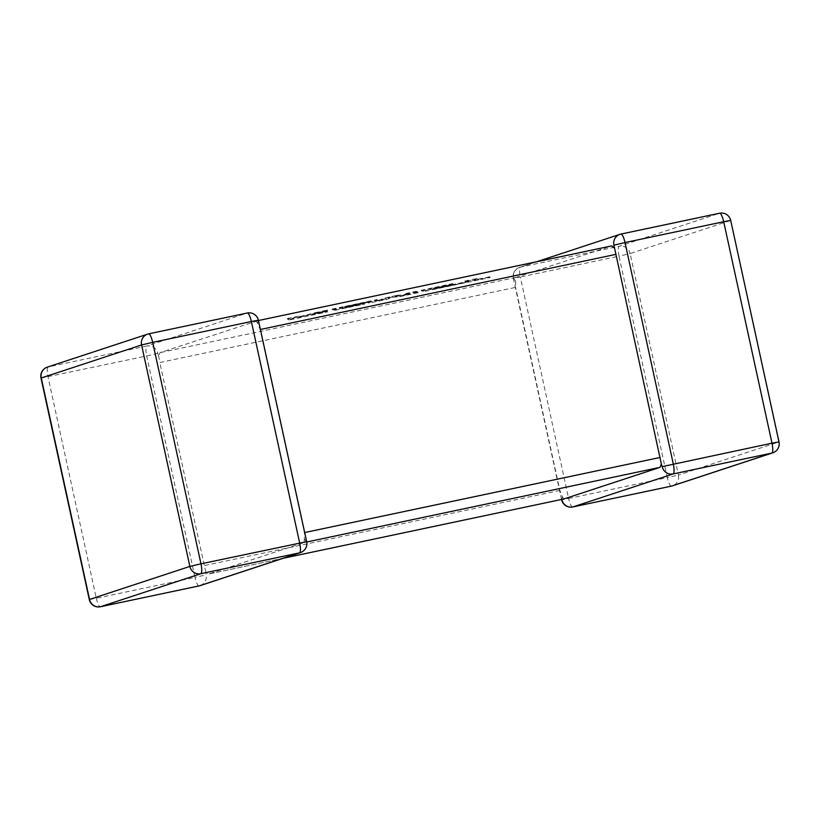 <?xml version="1.0" encoding="UTF-8"?>
<svg xmlns="http://www.w3.org/2000/svg" width="820" height="820" viewBox="0 0 820 820"><rect width="100%" height="100%" fill="white"/><g stroke="black" fill="none" stroke-linecap="round" stroke-linejoin="round"><path stroke-width="0.61" stroke-dasharray="4.1 3.07" d="M200.1 585.644A9.409 9.122 71.8 0 0 206.097 574.82L205.758 572.001L208.27 574.102L304.24 542.512L304.404 532.611L260.135 329.527L257.685 323.326L255.953 321.061L258.454 320.528L159.982 352.641L158.762 356.433L158.557 355.47L159.808 362.542L515.595 287.379L515.76 277.478L611.73 245.887M205.758 572.001L159.808 362.542M283.361 558.236L208.208 574.113L283.392 558.225M257.685 323.326L258.126 320.343A9.409 9.122 71.8 0 0 247.189 313.035L146.872 346.05A9.409 9.122 -108.2 0 1 157.809 353.358L158.639 355.921M564.047 498.929L562.315 496.664L559.865 490.462L515.595 287.379M300.428 552.618A9.409 9.122 -108.2 0 0 306.413 541.794L304.794 539.396M561.874 499.646L562.315 496.664M730.712 220.436L778.733 442.011L678.417 475.026L630.139 253.564L730.456 220.549A9.409 9.122 -108.2 0 0 719.519 213.251L619.202 246.266L520.515 267.115A9.409 2.276 78.1 0 0 520.341 277.016L619.028 256.168L667.316 477.629L568.629 498.478L520.341 277.016L513.33 278.308L515.206 280.594M434.692 289.019L466.488 282.295L465.022 281.639L476.891 279.138L478.357 279.794L490.124 277.539L423.222 291.674L421.398 290.854L452.876 284.212L433.575 288.517L451.892 284.94L434.692 289.019L434.559 288.384L466.354 281.67L466.488 282.295M466.354 281.67L464.878 281.014L465.022 281.639M464.878 281.014L476.748 278.503L476.891 279.138M476.748 278.503L478.357 279.794M478.224 279.159L489.632 276.75L489.765 277.375M489.632 276.75L490.124 277.539M489.981 276.904L423.079 291.038L423.222 291.674M423.079 291.038L421.255 290.229L421.398 290.854M421.255 290.229L452.742 283.577L452.876 284.212M452.742 283.577L453.193 284.366M453.06 283.74L433.442 287.882L433.575 288.517M433.442 287.882L434.016 288.722M433.872 288.087L451.758 284.314L451.892 284.94M451.758 284.314L452.22 285.093M452.076 284.458L434.19 288.24L434.333 288.876M418.2 292.73L399.924 296.594L392.411 297.322L386.763 299.372L369.01 303.123L367.544 302.467L344.441 307.346L362.747 303.769L345.548 307.848L364.859 304.005L334.068 310.503L332.233 309.693L377.128 300.212L378.737 300.94L385.707 298.398L396.818 296.051L407.407 294.882L405.787 294.154L416.375 291.92L418.2 292.73L418.067 292.094L399.781 295.958L399.924 296.594M399.781 295.958L392.278 296.696L392.411 297.322M392.278 296.696L386.62 298.746L386.763 299.372M386.62 298.746L368.877 302.488L369.01 303.123M368.877 302.488L367.401 301.832L367.544 302.467M367.401 301.832L344.297 306.711L344.441 307.346M344.297 306.711L344.861 307.551M344.728 306.926L362.614 303.144L362.747 303.769M362.614 303.144L363.075 303.923M362.932 303.297L345.046 307.08L345.189 307.705M345.046 307.08L345.548 307.848M345.415 307.223L364.398 303.205L364.541 303.841M364.398 303.205L364.859 304.005M364.715 303.369L333.935 309.878L334.068 310.503M333.935 309.878L332.1 309.068L332.233 309.693M332.1 309.068L376.995 299.577L377.128 300.212M376.995 299.577L378.737 300.94M378.604 300.305L385.564 297.773L385.707 298.398M385.564 297.773L396.675 295.425L396.818 296.051M396.675 295.425L407.273 294.257L407.407 294.882M407.273 294.257L405.654 293.529L405.787 294.154M405.654 293.529L416.242 291.284L416.375 291.92M416.242 291.284L418.067 292.094M289.306 319.964L287.492 319.144L299.341 316.643L300.315 317.094L327.59 310.678L312.697 314.47L327.508 311.887L289.306 319.964L289.173 319.329L287.348 318.519L287.492 319.144M287.348 318.519L299.208 316.018L299.341 316.643M299.208 316.018L300.315 317.094M300.171 316.458L314.767 312.728L314.911 313.353M314.767 312.728L327.446 310.042L327.59 310.678M327.446 310.042L312.553 313.845L312.697 314.47M312.553 313.845L327.364 311.262L327.508 311.887M327.364 311.262L313.65 314.162L313.793 314.788M313.65 314.162L300.274 316.479L300.407 317.104M300.274 316.479L301.176 317.453M301.032 316.827L289.173 319.329M559.865 490.462L204.088 565.626M515.76 277.478L159.982 352.641M41 378.102L146.698 355.962L194.986 577.423L96.299 598.272L48.011 376.81A9.409 2.276 78.1 0 1 48.185 366.909L148.625 333.863M157.809 353.358L146.698 355.962A9.409 2.276 78.1 0 1 146.872 346.05L48.185 366.909A9.409 9.122 -108.2 0 0 47.252 367.155M513.587 278.195A9.409 9.122 -108.2 0 1 520.515 267.115L620.955 234.069M306.731 541.989L304.24 542.512M89.288 599.553L96.299 598.272A9.409 2.276 78.1 0 0 100.358 606.769M199.045 585.921A9.409 2.276 78.1 0 1 194.986 577.423L206.097 574.82M572.749 506.965A9.409 2.276 78.1 0 1 568.629 498.478L561.608 499.769M671.375 486.127A9.409 2.276 78.1 0 1 667.316 477.629L678.417 475.026A9.409 9.122 -108.2 0 1 672.431 485.85M772.747 452.835A9.409 9.122 71.8 0 0 778.733 442.011L779 441.888M619.028 256.168A9.409 2.276 78.1 0 1 619.202 246.266A9.409 9.122 71.8 0 1 630.139 253.564L619.028 256.168M453.665 284.345L453.808 284.981M561.546 499.462L513.33 278.308A9.409 9.409 0 0 1 519.572 267.371L536.639 261.754"/><path stroke-width="1.23" d="M283.392 558.225L564.047 498.929L660.018 467.349L306.731 541.989M662.191 466.631L771.989 443.179L723.701 221.718L625.014 242.566L673.302 464.028A9.409 2.276 78.1 0 1 673.128 473.939L572.811 506.955L671.488 486.106L771.815 453.091L673.128 473.939A9.409 9.122 71.8 0 1 662.191 466.631L661.361 464.069L660.018 467.349M661.361 464.069L615.912 254.364L260.401 329.476M564.047 498.929L283.361 558.236M561.874 499.646L561.608 499.769A9.409 9.409 0 0 0 572.749 506.965A9.409 2.276 78.1 0 0 572.811 506.955A9.409 9.122 -108.2 0 1 561.874 499.646L561.884 499.39M620.955 234.069L719.519 213.251A9.409 2.276 78.1 0 1 719.581 213.231L620.894 234.079A9.409 2.276 78.1 0 0 620.832 234.1A9.409 9.122 71.8 0 0 613.903 245.17L615.912 254.364M611.73 245.887L258.454 320.528L611.73 245.887L614.241 247.988M199.045 585.921A9.409 2.276 78.1 0 0 199.106 585.91A9.409 2.276 78.1 0 0 199.168 585.89A9.409 9.122 71.8 0 0 200.1 585.644L300.428 552.618A9.409 9.122 -108.2 0 1 299.484 552.875L200.797 573.723L100.481 606.739L199.168 585.89L299.484 552.875A9.409 2.276 78.1 0 0 299.659 542.973L251.371 321.512L152.684 342.36L200.972 563.822L306.67 541.682L258.392 320.22L251.371 321.512A9.409 2.276 78.1 0 0 247.25 313.025L148.563 333.873A9.409 2.276 78.1 0 1 152.684 342.36L141.583 344.964L41.266 377.979L89.544 599.441L189.861 566.425L141.583 344.964A9.409 9.122 71.8 0 1 147.569 334.14L47.252 367.155A9.409 9.409 0 0 0 41 378.102L89.288 599.553A9.409 9.409 0 0 0 100.419 606.759A9.409 2.276 78.1 0 1 100.358 606.769M304.681 532.549L660.192 457.447M148.625 333.863L247.189 313.035A9.409 2.276 78.1 0 1 247.25 313.025A9.409 9.409 0 0 1 258.392 320.22M41 378.102L41.266 377.979A9.409 9.122 -108.2 0 1 47.252 367.155M148.512 333.883A9.409 9.122 71.8 0 0 147.569 334.14A9.409 9.409 0 0 1 148.563 333.873A9.409 2.276 78.1 0 0 148.512 333.883M200.1 585.644A9.409 9.409 0 0 1 199.106 585.91L100.419 606.759A9.409 2.276 78.1 0 0 100.481 606.739A9.409 9.122 -108.2 0 1 89.544 599.441L89.288 599.553M189.861 566.425A9.409 9.122 71.8 0 0 200.797 573.723A9.409 2.276 78.1 0 0 200.972 563.822L189.861 566.425M772.747 452.835A9.409 9.409 0 0 0 779 441.888L771.989 443.179A9.409 2.276 78.1 0 1 771.815 453.091A9.409 9.122 71.8 0 0 772.747 452.835L672.431 485.85A9.409 9.122 -108.2 0 1 671.488 486.106A9.409 2.276 78.1 0 1 671.436 486.116A9.409 2.276 78.1 0 1 671.375 486.127M613.903 245.17L625.014 242.566A9.409 2.276 78.1 0 0 620.894 234.079A9.409 9.409 0 0 0 619.899 234.346L536.639 261.754M730.712 220.436A9.409 9.409 0 0 0 719.581 213.231A9.409 2.276 78.1 0 1 723.701 221.718L730.712 220.436L779 441.888M300.428 552.618A9.409 9.409 0 0 0 306.67 541.682M672.431 485.85A9.409 9.409 0 0 1 671.436 486.116L572.749 506.965"/></g></svg>

